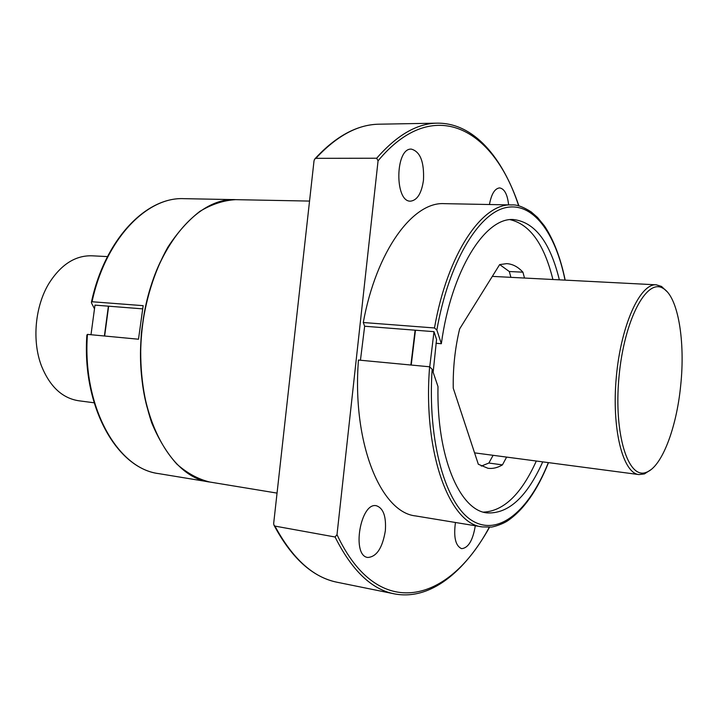 <?xml version="1.0" encoding="UTF-8"?>
<svg xmlns="http://www.w3.org/2000/svg" width="718" height="718" viewBox="0 0 718 718"><rect width="100%" height="100%" fill="white"/><g stroke="black" fill="none" stroke-linecap="round" stroke-linejoin="round"><path stroke-width="1.08" d="M524.508 278.046L522.919 272.185C518.01 266.827 512.598 263.982 506.675 263.641L499.656 264.592L459.637 328.916C455.024 348.212 452.896 367.966 453.255 388.187L478.323 464.259L487.962 468.28C492.79 468.899 497.61 467.768 502.438 464.878L506.594 457.142M510.193 219.69C529.983 224.375 544.217 244.308 552.905 279.499M536.301 461.055C521.376 494.092 503.758 511.117 483.447 512.131M429.741 366.808L433.995 331.671L364.654 326.241L363.281 322.517C376.367 250.645 413.021 201.525 444.298 203.652L511.701 204.944C482.397 202.781 447.431 253.58 434.48 327.964L363.281 322.517M309.548 201.076L235.953 199.667C195.323 196.831 149.918 253.732 142.164 328.036C132.265 406.137 167.465 477.587 210.132 482.083L277.049 493.104M142.505 308.848L94.991 305.123L90.998 334.723M210.006 482.065L158.75 473.629C116.72 468.45 81.834 406.576 86.869 335.1L87.443 334.391L138.502 339.219L143.16 305.662L92.057 301.748L91.392 302.323L91.653 303.283L94.318 308.462M436.005 343.267L441.346 343.716L436.858 330.02L434.48 327.964M559.358 279.832C550.159 242.235 534.91 222.14 513.612 219.564C485.162 217.007 451.272 270.408 441.346 343.716M433.995 331.671L436.562 339.461L433.151 372.238M429.606 366.79L358.453 360.05C351.901 443.015 380.845 512.607 415.74 515.955L482.263 526.904C449.522 524.041 422.74 452.609 429.606 366.79L432.146 369.276L437.989 386.571C436.535 456.711 459.592 510.13 486.795 512.876C508.2 514.205 526.841 497.215 542.709 461.907M315.857 158.337L376.699 158.229L378.063 160.832L337.002 534.65L335.082 537.001L274.94 526.097L273.854 524.939L273.693 523.251L314.017 160.868L314.61 159.172L315.857 158.337C336.796 135.828 357.842 124.447 379.014 124.196C357.304 124.582 335.979 136.07 315.058 158.669M360.445 360.239L364.654 326.241M475.298 525.755C472.866 540.421 468.298 548.049 461.611 548.651C455.526 545.967 453.471 537.252 455.445 522.489M385.342 530.79C382.47 547.996 376.609 556.89 367.751 557.464C351.281 555.786 360.517 501.613 376.465 505.768C383.367 508.173 386.32 516.511 385.342 530.79M423.476 180.164C421.592 193.241 417.311 200.232 410.633 201.148C394.46 202.377 395.115 147.827 411.351 149.12C420.263 151.615 424.302 161.963 423.476 180.164M489.443 204.522C491.39 194.031 494.774 188.493 499.584 187.91C504.422 188.699 507.438 194.363 508.622 204.89M209.88 482.047C198.213 479.229 187.165 473.216 176.754 464.016C166.935 453.031 158.597 439.317 151.731 422.875C142.622 395.923 139.157 366.099 141.338 333.403C145.126 300.851 153.939 272.158 167.788 247.306C177.525 232.381 188.215 220.399 199.855 211.379C211.765 204.217 223.72 200.313 235.701 199.658L235.827 199.658M651.029 469.635L644.405 473.925L638.939 474.58L474.562 452.861M410.875 365.013L415.112 330.19M108.642 306.2L104.64 336.015M147.064 407.178C134.984 362.437 140.351 303.696 160.347 261.89M415.462 330.217L411.217 365.049M481.266 466.09L488.868 463.047L493.069 455.365M488.868 463.047L502.438 464.878M510.911 277.345L509.295 271.521L522.919 272.185M509.295 271.521L499.692 264.574M108.391 306.173L104.388 335.988M638.939 474.58C622.775 473.261 611.494 428.619 616.331 376.842C620.962 325.048 640.16 283.188 656.297 284.822L661.547 286.455L667.282 291.885M680.655 385.808C676.518 428.134 661.781 467.05 646.344 472.291C628.241 480.073 613.612 434.184 618.979 377.085C624.059 319.959 646.765 277.48 663.163 288.412C678.124 296.731 685.448 341.445 680.655 385.808M94.112 402.789L78.576 400.743C62.34 398.167 50.027 386.724 41.653 366.395C31.736 341.158 34.958 305.895 49.291 282.874C61.218 264.404 75.399 255.384 91.832 255.796L107.485 256.595M92.057 301.748C105.304 239.408 146.651 196.696 183.898 198.662C145.835 196.813 104.622 239.893 91.455 302.081M436.858 330.02C448.562 263.156 477.892 214.161 505.185 207.771C532.612 201.255 555.499 232.686 565.021 280.128M274.94 526.097C292.612 558.846 313.344 577.568 337.128 582.253L394.29 593.858C371.574 589.406 351.838 570.451 335.082 537.001M376.699 158.229C396.91 135.065 417.122 123.37 437.334 123.155L379.014 124.196M378.063 160.832C433.609 93.905 493.939 128.773 518.674 205.886M489.281 527.245C449.262 602.492 378.512 623.287 337.002 534.65M548.328 462.643C529.444 509.977 499.109 536.885 472.417 520.819C445.806 505.077 427.255 441.821 432.146 369.276M158.75 473.629C117.339 468.782 82.049 406.487 87.443 334.391M565.183 280.137C560.614 258.004 553.722 239.956 544.513 225.999L537.513 217.437L531.14 211.882C523.072 206.757 516.592 204.451 511.701 204.944M337.128 582.253C312.761 577.281 291.777 558.38 274.168 525.54M518.926 205.949C502.429 157.188 473.763 122.859 437.334 123.155M394.29 593.858C430.055 600.751 464.483 572.192 489.55 527.227M548.489 462.661C537.279 490.618 523.566 510.067 507.33 521.017C500.823 525.118 491.265 527.371 491.184 527.066L482.263 526.904M235.701 199.658L183.898 198.662M656.297 284.822L492.315 276.385M663.163 288.412L661.547 286.455M646.344 472.291L644.405 473.925"/></g></svg>
